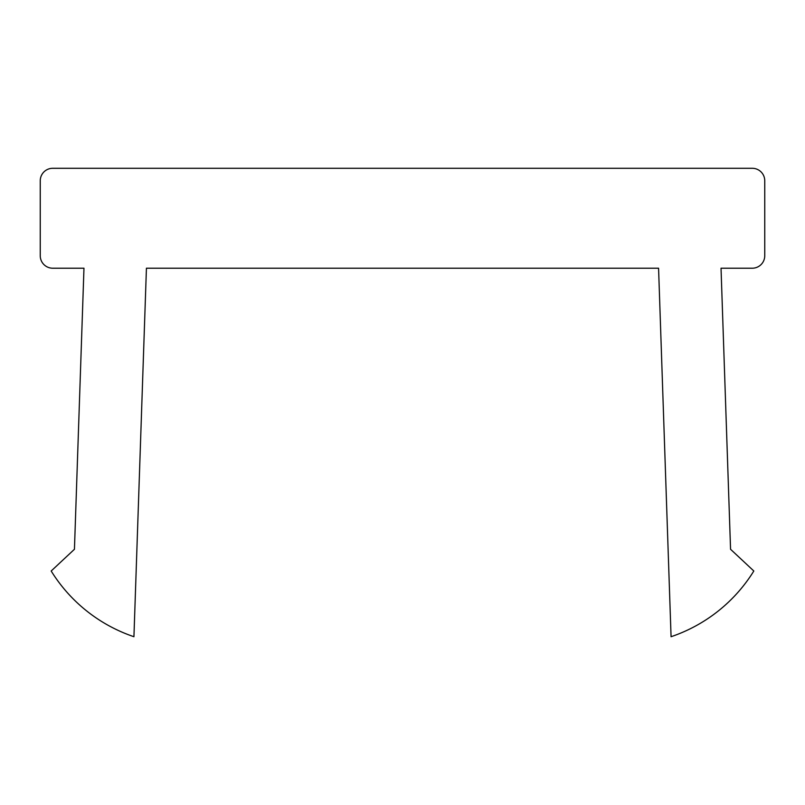 <?xml version="1.0" encoding="UTF-8"?>
<svg xmlns="http://www.w3.org/2000/svg" width="805" height="805" viewBox="0 0 805 805"><rect width="100%" height="100%" fill="white"/><g stroke="black" fill="none" stroke-linecap="round" stroke-linejoin="round"><path stroke-width="0.6" stroke-dasharray="4.03 3.02" d="M52.738 168.285L752.262 168.285A12.488 12.488 0 0 1 764.75 180.783L764.75 255.728A12.488 12.488 0 0 1 752.262 268.216L721.028 268.216L730.558 549.272L753.822 571.007A156.14 156.14 0 0 1 671.068 636.715L658.571 268.216L146.43 268.216L133.932 636.715A156.14 156.14 0 0 1 51.178 571.007L74.442 549.272L83.972 268.216L52.738 268.216A12.488 12.488 0 0 1 40.25 255.728L40.25 180.783A12.488 12.488 0 0 1 52.738 168.285"/><path stroke-width="1.21" d="M752.262 168.285L52.738 168.285A12.488 12.488 0 0 0 40.25 180.783L40.25 255.728A12.488 12.488 0 0 0 52.738 268.216L83.972 268.216L74.442 549.272L51.178 571.007A156.14 156.14 0 0 0 133.932 636.715L146.43 268.216L658.571 268.216L671.068 636.715A156.14 156.14 0 0 0 753.822 571.007L730.558 549.272L721.028 268.216L752.262 268.216A12.488 12.488 0 0 0 764.75 255.728L764.75 180.783A12.488 12.488 0 0 0 752.262 168.285"/></g></svg>
